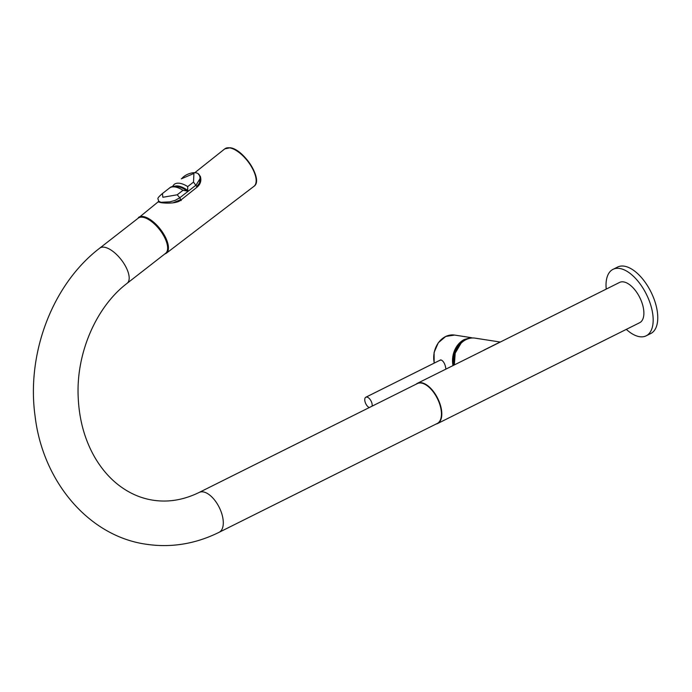 <?xml version="1.0" encoding="UTF-8"?>
<svg xmlns="http://www.w3.org/2000/svg" width="692" height="692" viewBox="0 0 692 692"><rect width="100%" height="100%" fill="white"/><g stroke="black" fill="none" stroke-linecap="round" stroke-linejoin="round"><path stroke-width="1.04" d="M453.857 365.117A20.431 16.617 -81.2 0 1 463.424 341.199M439.204 360.618L441.003 359.944C442.966 360.714 444.437 362.842 445.414 366.336L445.925 369.07M452.992 365.549A21.547 17.516 -81.2 0 1 464.349 339.495L464.617 340.403M472.42 337.981L470.941 337.61L464.349 339.495M369.225 407.588A5.865 2.958 -116.5 0 1 365.099 401.94A5.865 2.958 63.5 0 1 365.852 397.217L440.484 359.978A5.865 2.958 63.5 0 1 440.596 359.927M365.852 397.217A5.865 2.958 63.5 0 1 371.846 402.986A5.865 2.958 -116.5 0 1 372.114 406.152M460.751 343.535A16.712 13.589 98.8 0 0 459.817 344.106M500.126 342.021L475.11 338.146A21.694 17.637 98.8 0 0 465.958 339.66A21.694 17.637 98.8 0 0 461.019 343.267A21.694 17.637 98.8 0 0 454.341 364.866A21.599 17.568 -81.2 0 1 458.139 346.848M484.019 350.057L500.117 342.03M416.151 384.172A22.507 11.349 63.5 0 1 417.484 383.264A22.507 11.349 63.5 0 1 440.475 405.417A22.507 11.349 63.5 0 1 437.578 423.547A22.507 11.349 63.5 0 1 436.055 424.058M437.578 423.547L639.65 322.723A22.507 11.349 -116.5 0 0 642.548 304.584A22.507 11.349 -116.5 0 0 619.548 282.44L495.948 344.218A3.339 1.687 63.5 0 1 495.498 344.235M626.321 329.375A37.143 18.727 -116.5 0 0 646.181 335.819A37.143 18.727 -116.5 0 0 650.964 305.89A37.143 18.727 63.5 0 0 613.017 269.344L617.61 267.051A37.143 18.727 63.5 0 1 655.558 303.606A37.143 18.727 -116.5 0 1 650.774 333.527L646.181 335.819M606.218 289.092A37.143 18.727 63.5 0 1 613.017 269.344M417.484 383.264L495.948 344.218M138.227 218.153A22.291 9.818 52.1 0 1 159.662 229.701A22.291 9.818 52.1 0 1 165.622 253.315L127.155 283.279A22.291 9.818 52.1 0 0 123.989 263.635A22.291 9.818 52.1 0 0 104.336 247.226A22.291 9.818 52.1 0 0 99.76 248.125L138.227 218.153M198.379 174.159L200.299 176.296C201.597 180.413 200.576 183.994 197.22 187.039L181.01 199.953C176.806 204.002 164.039 203.258 160.726 202.6L158.477 201.882L158.632 201.467L137.224 218.931M199.668 175.768L200.481 176.763M421.316 383.048A22.291 11.236 -116.5 0 0 417.354 383.576L199.21 492.419A22.291 11.236 -116.5 0 1 203.171 491.9A22.291 11.236 -116.5 0 1 220.765 510.826A22.291 11.236 -116.5 0 1 219.105 532.304L437.249 423.461A22.291 11.236 -116.5 0 0 438.91 401.983A22.291 11.236 -116.5 0 0 421.316 383.048M158.459 201.113L160.907 202.289L169.972 201.856L175.162 200.36L179.79 197.765L177.204 194.798L162.854 197.272L162.412 193.552L169.35 188.155A27.49 12.101 52.1 0 1 169.419 188.094A27.49 12.101 52.1 0 1 182.991 190.283L187.644 191.122L187.731 186.598L193.518 182.083L197.116 187.117M187.644 191.122L187.653 191.122A25.95 11.427 -127.9 0 0 177.974 186.494A25.95 11.427 -127.9 0 0 177.178 186.399M174.228 184.357L174.159 184.409A27.49 12.101 52.1 0 0 174.09 184.461L172.386 186.606M181.269 178.865L193.933 173.441L193.518 182.083M199.564 175.733L200.256 178.276L196.104 185.058L179.79 197.765L180.733 199.668L172.862 202.886M199.884 176.183L199.348 175.284L200.109 176.642L199.391 184.626M199.876 176.183C201.121 179.79 200.075 183.181 196.744 186.356M434.161 363.127L434.092 352.462L438.296 342.765L445.752 336.433L454.635 335.075A21.547 17.516 98.8 0 0 434.273 363.075M164.627 254.094L166.34 253.229A22.663 9.982 -127.9 0 0 163.182 233.256A22.663 9.982 -127.9 0 0 143.166 216.535A22.663 9.982 -127.9 0 0 138.478 217.47M224.788 148.867A23.736 10.449 52.1 0 1 229.692 147.88A23.736 10.449 52.1 0 1 250.66 165.397A23.736 10.449 52.1 0 1 253.964 186.312C263.782 180.11 243.714 148.996 230.116 147.759L224.788 148.867L194.997 172.55M231.085 148.183A22.992 10.12 52.1 0 1 247.935 160.925A22.992 10.12 52.1 0 1 256.17 180.378M182.991 190.283L177.204 194.798M177.697 186.546A26.088 11.487 52.1 0 1 181.278 187.593A26.088 11.487 52.1 0 1 187.35 191.13M187.973 190.629A26.097 11.496 -127.9 0 0 178.328 186.053A26.097 11.496 -127.9 0 0 174.557 186.26M174.003 184.53L174.159 184.409A27.49 12.101 52.1 0 1 187.731 186.598M181.183 200.576L180.733 199.668M175.673 186.252A25.959 11.427 52.1 0 1 178.181 186.321A25.959 11.427 52.1 0 1 187.869 190.94M454.635 335.075L470.863 337.592M461.019 343.267L455.206 353.128L454.341 364.874M166.34 253.229L253.964 186.312M199.21 492.419C183.761 499.979 168.364 502.565 153.027 500.195C140.104 498.188 128.132 492.756 117.112 483.898C108.635 477.013 101.3 468.346 95.107 457.879C84.675 439.982 79.026 419.413 78.144 396.179C76.302 352.185 96.716 306.314 127.155 283.279M99.76 248.125C52.514 284.144 26.287 353.344 35.084 416.143C42.688 481.321 88.559 536.136 146.194 544.241C171.244 547.934 195.551 543.955 219.105 532.304M181.278 187.593C175.647 185.698 171.694 185.871 169.419 188.094L162.421 193.552C155.138 199.798 158.944 198.353 158.477 201.156L158.996 202.211M182.083 178.225C186.252 173.294 197.929 169.903 199.728 175.88"/></g></svg>
